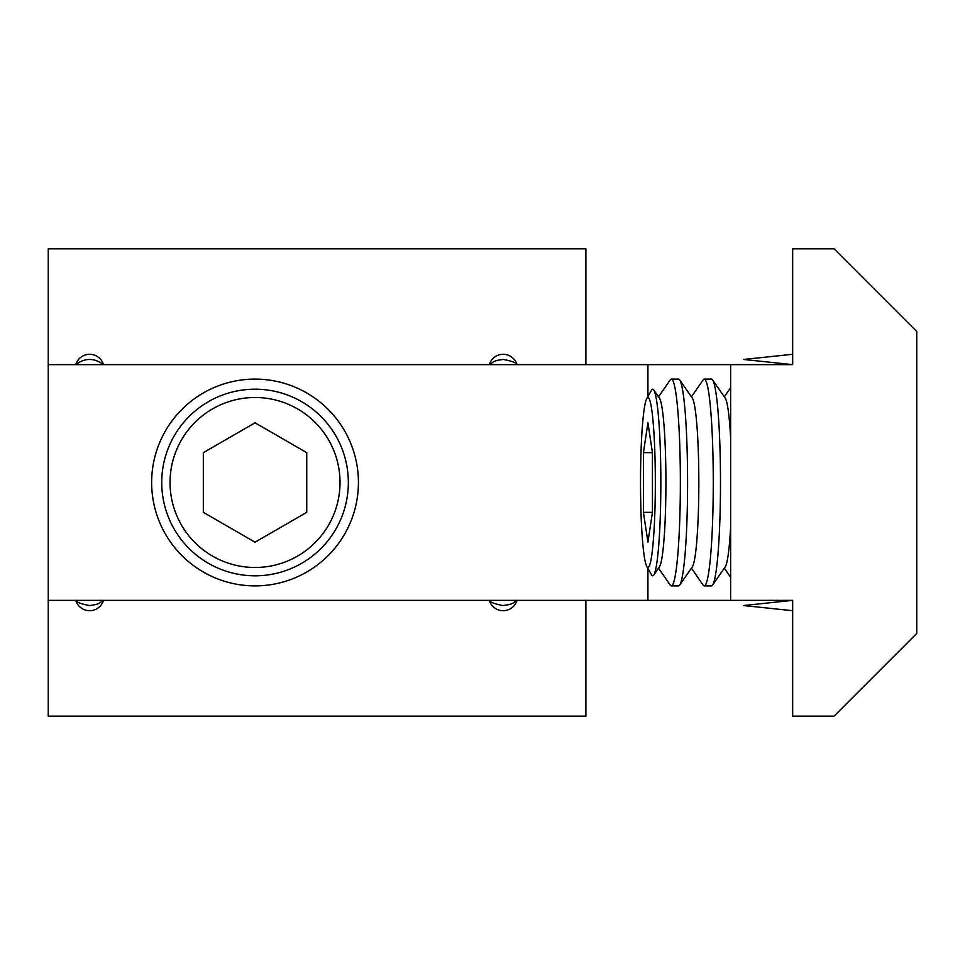 <?xml version="1.0" encoding="UTF-8"?>
<svg xmlns="http://www.w3.org/2000/svg" width="965" height="965" viewBox="0 0 965 965"><rect width="100%" height="100%" fill="white"/><g stroke="black" fill="none" stroke-linecap="round" stroke-linejoin="round"><path stroke-width="1.45" d="M585.888 364.637L585.888 248.837L48.25 248.837L48.25 716.163L585.888 716.163L585.888 600.363M48.25 600.363L792.675 600.363L743.52 605.538L792.675 600.363L792.675 716.163L834.037 716.163L916.75 633.45L916.75 331.55L834.037 248.837L792.675 248.837L792.675 364.637L743.52 359.463L792.675 364.637L48.25 364.637M103.484 364.637A14.475 14.475 0 0 0 75.74 364.637C84.98 357.738 94.232 357.738 103.484 364.637M517.047 364.637A14.475 14.475 0 0 0 489.303 364.637C493.139 362.937 491.583 360.729 503.489 359.463C511.667 361.031 516.191 362.744 517.047 364.637M489.303 600.363A14.475 14.475 0 0 0 517.047 600.363C513.211 602.063 514.779 604.271 502.874 605.538C494.683 603.969 490.172 602.256 489.303 600.363M75.74 600.363A14.475 14.475 0 0 0 103.484 600.363C99.648 602.063 101.204 604.271 89.299 605.538C81.12 603.969 76.597 602.256 75.74 600.363M730.638 364.637L730.638 600.363M743.496 605.538L751.795 604.669M358.425 482.5A103.388 103.388 0 0 1 255.037 585.888A103.388 103.388 0 0 1 151.638 482.5A103.388 103.388 0 0 1 255.037 379.112A103.388 103.388 0 0 1 358.425 482.5M170.045 482.5A84.992 84.992 0 0 1 255.037 397.508A84.992 84.992 0 0 1 340.03 482.5M255.037 575.803A93.303 93.303 0 0 1 161.734 482.5A93.303 93.303 0 0 1 255.037 389.197A93.303 93.303 0 0 1 348.341 482.5A93.303 93.303 0 0 1 255.037 575.803M255.037 397.508A84.992 84.992 0 0 1 328.643 524.996A84.992 84.992 0 0 1 181.432 524.996A84.992 84.992 0 0 1 255.037 397.508M306.737 452.657L306.737 512.343L255.037 542.197L203.338 512.343L203.338 452.657L255.037 422.803L306.737 452.657M691.41 396.844L703.123 379.921A103.388 9.011 90 0 1 704.257 379.112L711.482 379.112A103.388 9.011 90 0 1 712.604 379.921L725.246 398.171A84.992 7.406 90 0 1 730.638 438.243M730.638 526.757A84.992 7.406 90 0 1 725.246 566.829L712.604 585.08A103.388 9.011 90 0 1 711.482 585.888L704.257 585.888A103.388 9.011 90 0 1 703.123 585.08L691.41 568.156M712.604 379.921A103.388 9.011 90 0 1 720.493 482.5A103.388 9.011 90 0 1 712.604 585.08M704.257 379.112A103.388 9.011 90 0 1 713.268 482.5A103.388 9.011 90 0 1 704.257 585.888M658.516 396.844L670.229 379.921A103.388 9.011 90 0 1 671.351 379.112L678.576 379.112A103.388 9.011 90 0 1 679.71 379.921L692.339 398.171A84.992 7.406 90 0 1 698.829 482.5A84.992 7.406 90 0 1 692.339 566.829L679.71 585.08A103.388 9.011 90 0 1 678.576 585.888L671.351 585.888A103.388 9.011 90 0 1 670.229 585.08L658.516 568.156M679.71 379.921A103.388 9.011 90 0 1 687.587 482.5A103.388 9.011 90 0 1 679.71 585.08M671.351 379.112A103.388 9.011 90 0 1 680.361 482.5A103.388 9.011 90 0 1 671.351 585.888M646.803 398.497L651.484 390.27A93.303 8.13 90 0 1 652.714 389.197A93.303 8.13 90 0 1 653.727 389.92L659.445 398.171A84.992 7.406 90 0 1 665.922 482.5A84.992 7.406 90 0 1 659.445 566.829L653.727 575.08A93.303 8.13 90 0 1 652.714 575.803A93.303 8.13 90 0 1 651.484 574.73L646.803 566.503A84.992 7.406 90 0 1 640.519 482.5A84.992 7.406 90 0 1 646.803 398.497A84.992 7.406 90 0 1 647.925 397.508A84.992 7.406 90 0 1 655.332 482.5A84.992 7.406 90 0 1 647.925 567.492A84.992 7.406 90 0 1 646.803 566.503M653.727 389.92A93.303 8.13 90 0 1 660.844 482.5A93.303 8.13 90 0 1 653.727 575.08M652.437 452.657L643.426 452.657L647.925 422.803L652.437 452.657L652.437 512.343L647.925 542.197L643.426 512.343L652.437 512.343M643.426 452.657L643.426 512.343M647.925 364.637L647.925 396.519M647.925 568.481L647.925 600.363M743.508 359.463L792.675 354.288L743.508 359.463M743.508 605.538L792.675 610.712L743.508 605.538M724.317 568.156L730.638 577.299M724.317 396.844L730.638 387.701"/></g></svg>
